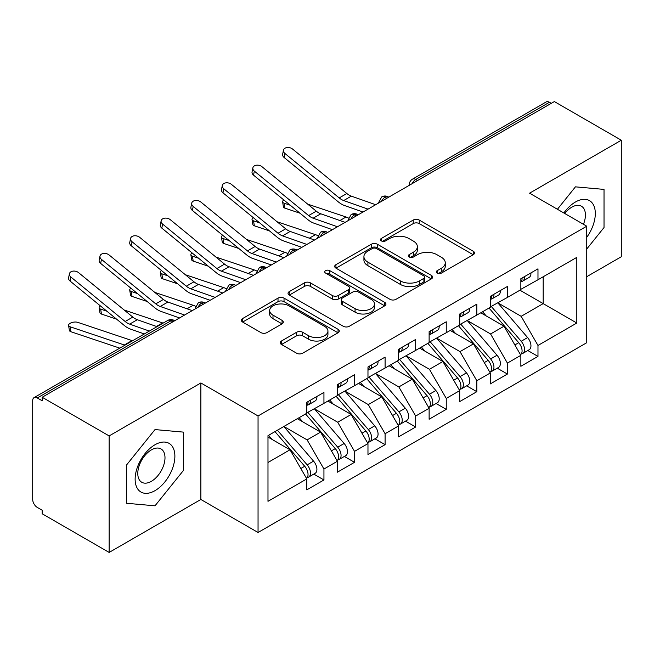 <?xml version="1.0" encoding="UTF-8"?>
<svg xmlns="http://www.w3.org/2000/svg" width="654" height="654" viewBox="0 0 654 654"><rect width="100%" height="100%" fill="white"/><g stroke="black" fill="none" stroke-linecap="round" stroke-linejoin="round"><path stroke-width="0.98" d="M437.158 273.119A2.968 1.717 0 0 0 441.36 273.119L473.251 254.708A4.243 2.453 0 0 0 474.493 252.975A4.243 2.453 0 0 0 473.251 251.242L419.23 220.055A4.243 2.453 0 0 0 413.23 220.055L381.339 238.465A2.968 1.717 0 0 0 380.464 239.675A2.968 1.717 0 0 0 381.339 240.893A2.968 1.717 0 0 0 385.541 240.893L389.67 238.506A13.579 7.84 0 0 1 408.873 238.506L413.377 241.105A13.579 7.84 0 0 1 417.358 246.648A13.579 7.84 0 0 1 413.377 252.199L409.249 254.578A2.968 1.717 0 0 0 408.382 255.796A2.968 1.717 0 0 0 409.249 257.006A2.968 1.717 0 0 0 413.451 257.006L417.579 254.619A13.579 7.84 0 0 1 436.79 254.619L441.286 257.218A13.579 7.84 0 0 1 445.268 262.769A13.579 7.84 0 0 1 441.286 268.312L437.158 270.691A2.968 1.717 0 0 0 436.292 271.909A2.968 1.717 0 0 0 437.158 273.119L437.158 270.691M281.473 341.004A4.243 2.453 0 0 0 280.223 342.737A4.243 2.453 0 0 0 281.473 344.47L296.63 353.217A4.243 2.453 0 0 0 302.63 353.217L338.044 332.772A4.243 2.453 0 0 0 339.287 331.038A4.243 2.453 0 0 0 338.044 329.305L284.024 298.118A4.243 2.453 0 0 0 278.015 298.118L242.601 318.563A4.243 2.453 0 0 0 241.359 320.297A4.243 2.453 0 0 0 242.601 322.03L260.913 332.6A4.243 2.453 0 0 0 266.914 332.6L282.07 323.844A4.243 2.453 0 0 0 283.313 322.111A4.243 2.453 0 0 0 282.07 320.378L272.988 315.138A11.355 6.556 0 0 1 269.669 310.503A11.355 6.556 0 0 1 276.675 304.445A11.355 6.556 0 0 1 289.052 305.868L324.613 326.403A11.355 6.556 0 0 1 327.94 331.038A11.355 6.556 0 0 1 320.926 337.096A11.355 6.556 0 0 1 308.557 335.674L302.63 332.248A4.243 2.453 0 0 0 296.63 332.248L281.473 341.004L281.473 344.47M586.752 276.691L621.3 256.744L621.3 140.226L554.339 101.566L42.175 397.256L42.175 400.788L37.286 397.967A6.483 3.744 -120 0 0 34.041 397.64A6.483 3.744 -120 0 0 32.7 400.616L32.7 499.476A6.483 3.744 -120 0 0 37.286 507.414L42.175 510.243L42.175 513.774L109.144 552.434L200.868 499.476L258.052 532.487L258.052 415.969L200.868 382.958L109.144 435.924L42.175 397.256M621.3 140.226L529.568 193.183L586.752 226.202L258.052 415.969M389.964 299.328A4.243 2.453 0 0 0 395.972 299.328L431.387 278.882A4.243 2.453 0 0 0 432.629 277.149A4.243 2.453 0 0 0 431.387 275.416L377.358 244.228A4.243 2.453 0 0 0 371.358 244.228L335.943 264.674A4.243 2.453 0 0 0 334.701 266.407A4.243 2.453 0 0 0 335.943 268.14L389.964 299.328M326.779 273.764A2.968 1.717 0 0 1 329.788 274.181L329.788 270.65L384.716 302.361A4.243 2.453 0 0 1 385.958 304.094A4.243 2.453 0 0 1 384.716 305.827L349.301 326.272A4.243 2.453 0 0 1 343.293 326.272L289.272 295.085L289.272 291.619A4.243 2.453 0 0 0 288.03 293.352A4.243 2.453 0 0 0 289.272 295.085M289.272 291.619L304.429 282.863A4.243 2.453 0 0 1 310.429 282.863L332.338 295.518A4.243 2.453 0 0 0 338.347 295.518L348.402 289.714A4.243 2.453 0 0 0 349.645 287.981A4.243 2.453 0 0 0 348.402 286.248L325.586 273.078A2.968 1.717 0 0 1 324.719 271.86A2.968 1.717 0 0 1 326.55 270.282A2.968 1.717 0 0 1 329.788 270.65M258.052 532.487L586.752 342.712L586.752 226.202M519.938 290.196L576.812 323.027L576.812 257.357L537.98 279.773L537.98 268.835L520.854 278.718L520.854 289.665L507.406 297.431L507.406 286.485L490.279 296.368L490.279 307.315L476.823 315.081L476.823 304.135L459.705 314.026L459.705 324.973L446.249 332.739L446.249 321.793L429.122 331.676L429.122 342.622L415.674 350.389L415.674 339.442L398.548 349.334L398.548 360.272L385.092 368.047L385.092 357.1L367.973 366.984L367.973 377.93L354.517 385.697L354.517 374.75L337.399 384.634L337.399 395.58L323.943 403.346L323.943 392.408L306.816 402.292L306.816 413.238L267.985 435.654L267.985 501.324L306.816 478.908L290 449.78L267.985 437.068M576.812 323.027L537.98 345.451L521.164 316.323L497.923 302.9M527.819 350.528L537.98 356.397L537.98 345.451M537.98 356.397L520.854 366.281L520.854 355.335L507.406 363.101L490.582 333.973L467.348 320.558M497.236 368.177L507.406 374.047L507.406 363.101M507.406 374.047L490.279 383.931L490.279 372.984L476.823 380.751L460.007 351.623L436.766 338.208M466.662 385.835L476.823 391.697L476.823 380.751M476.823 391.697L459.705 401.589L459.705 390.642L446.249 398.409L429.433 369.281L406.191 355.866M436.087 403.485L446.249 409.355L446.249 398.409M446.249 409.355L429.122 419.239L429.122 408.292L415.674 416.058L398.858 386.931L375.617 373.516M405.513 421.135L415.674 427.005L415.674 416.058M415.674 427.005L398.548 436.888L398.548 425.95L385.092 433.716L368.276 404.589L345.042 391.166M374.93 438.793L385.092 444.663L385.092 433.716M385.092 444.663L367.973 454.546L367.973 443.6L354.517 451.366L337.701 422.239L314.46 408.824M344.356 456.443L354.517 462.313L354.517 451.366M354.517 462.313L337.399 472.196L337.399 461.25L323.943 469.024L307.127 439.897L283.885 426.473M313.781 474.101L323.943 479.962L323.943 469.024M323.943 479.962L306.816 489.854L306.816 478.908M306.816 412.887L323.943 403.346M267.985 462.492L290 449.78M337.399 395.229L354.517 385.697M307.127 439.897L320.583 432.122L297.341 418.707M337.399 461.25L320.583 432.122M367.973 377.579L385.092 368.047M337.701 422.239L351.157 414.473L327.916 401.057M367.973 443.6L351.157 414.473M398.548 359.921L415.674 350.389M368.276 404.589L381.732 396.823L358.49 383.399M398.548 425.95L381.732 396.823M429.122 342.271L446.249 332.739M398.858 386.931L412.306 379.165L389.073 365.749M429.122 408.292L412.306 379.165M459.705 324.613L476.823 315.081M429.433 369.281L442.889 361.515L419.647 348.091M459.705 390.642L442.889 361.515M490.279 306.963L507.406 297.431M460.007 351.623L473.463 343.857L450.222 330.442M490.279 372.984L473.463 343.857M551.281 103.332L549.442 102.269L415.748 179.466L417.587 180.52M412.077 183.7A6.483 3.744 120 0 1 415.748 179.466A6.483 3.744 60 0 0 412.502 179.139L546.204 101.95A6.483 3.744 60 0 1 549.442 102.269M520.854 289.313L537.98 279.773M521.164 316.323L543.18 303.611L543.18 276.773L576.812 257.357M490.582 333.973L504.038 326.207L480.796 312.792M520.854 355.335L504.038 326.207M109.144 435.924L109.144 552.434M575.438 186.848L557.412 209.264L575.438 186.848L604.026 189.398L575.438 186.848M604.026 227.518L604.026 189.398L604.026 227.518L586.752 249.011L604.026 227.518M200.868 499.476L200.868 382.958M183.594 470.251L183.594 432.131L155.006 429.58L126.418 465.141L126.418 503.261L155.006 505.812L183.594 470.251L155.006 505.812L126.418 503.261L126.418 465.141L155.006 429.58L183.594 432.131L183.594 470.251M386.857 198.26L385.018 197.206A6.483 3.744 -120 0 0 381.772 196.879A6.483 3.744 -120 0 0 381.699 196.928L378.682 202.413A6.483 3.744 0 0 0 378.748 202.944M356.275 215.918L354.443 214.855A6.483 3.744 -120 0 0 351.198 214.537A6.483 3.744 -120 0 0 351.124 214.577L348.108 220.063A6.483 3.744 0 0 0 348.173 220.594M325.7 233.568L323.869 232.513A6.483 3.744 -120 0 0 320.623 232.186A6.483 3.744 -120 0 0 320.55 232.235L317.533 237.713A6.483 3.744 0 0 0 317.599 238.252M295.126 251.226L293.286 250.163A6.483 3.744 -120 0 0 290.049 249.844A6.483 3.744 -120 0 0 289.967 249.885L286.951 255.371A6.483 3.744 0 0 0 287.016 255.902M264.551 268.876L262.712 267.813A6.483 3.744 -120 0 0 259.466 267.494A6.483 3.744 -120 0 0 259.393 267.543L256.376 273.02A6.483 3.744 0 0 0 256.442 273.552M233.969 286.526L232.137 285.471A6.483 3.744 -120 0 0 228.892 285.152A6.483 3.744 -120 0 0 228.818 285.193L225.802 290.678A6.483 3.744 0 0 0 225.867 291.21M203.394 304.184L201.563 303.121A6.483 3.744 -120 0 0 198.317 302.802A6.483 3.744 -120 0 0 198.244 302.851L195.227 308.328A6.483 3.744 0 0 0 195.293 308.86M438.352 273.536L441.286 271.843A13.579 7.84 0 0 0 445.268 266.301L445.268 262.769M417.358 246.648L417.358 250.18A13.579 7.84 0 0 1 413.377 255.73L410.434 257.423M473.194 254.741L419.23 223.586A4.243 2.453 0 0 0 413.23 223.586L382.525 241.31M431.329 278.915L377.358 247.76A4.243 2.453 0 0 0 371.358 247.76L336.001 268.173M423.882 278.359A2.968 1.717 0 0 0 424.748 277.149A2.968 1.717 0 0 0 423.882 275.939L376.459 248.561A2.968 1.717 0 0 0 372.257 248.561L367.908 251.071A13.579 7.84 0 0 0 363.926 256.613A13.579 7.84 0 0 0 367.908 262.156L400.322 280.877A13.579 7.84 0 0 0 419.533 280.877L423.882 278.359L423.882 281.89A2.968 1.717 0 0 0 424.748 280.68L424.748 277.149M363.926 256.613L363.926 260.145A13.579 7.84 0 0 0 367.908 265.688L367.908 262.156M423.882 281.89L419.533 284.408A13.579 7.84 0 0 1 400.322 284.408L367.908 265.688M289.33 295.118L304.429 286.395L304.429 282.863M349.645 287.981L349.645 291.512A4.243 2.453 0 0 1 348.402 293.245L338.347 299.05A4.243 2.453 0 0 1 332.338 299.05L310.429 286.395A4.243 2.453 0 0 0 304.429 286.395M329.788 274.181L384.658 305.859M355.073 308.639A11.355 6.556 0 0 0 367.45 310.061A11.355 6.556 0 0 0 374.456 304.004A11.355 6.556 0 0 0 371.137 299.368L358.605 292.134A4.243 2.453 0 0 0 352.604 292.134L342.549 297.938A4.243 2.453 0 0 0 341.306 299.671A4.243 2.453 0 0 0 342.549 301.404L355.073 308.639L355.073 312.171A11.355 6.556 0 0 0 367.45 313.593A11.355 6.556 0 0 0 374.456 307.535L374.456 304.004M341.306 299.671L341.306 303.203A4.243 2.453 0 0 0 342.549 304.936L342.549 301.404M355.073 312.171L342.549 304.936M327.94 331.038L327.94 334.57A11.355 6.556 0 0 1 320.926 340.628A11.355 6.556 0 0 1 308.557 339.205L302.63 335.78A4.243 2.453 0 0 0 296.63 335.78L281.522 344.503M269.669 310.503L269.669 314.034A11.355 6.556 0 0 0 272.988 318.67L272.988 315.138M282.013 323.877L272.988 318.67M337.987 332.804L284.024 301.649A4.243 2.453 0 0 0 278.015 301.649L242.659 322.062M491.465 306.636L521.189 341.282A8.649 4.995 60 0 1 524.524 349.498A8.649 4.995 60 0 1 522.734 353.462L529.151 349.751A8.649 4.995 -120 0 0 530.95 345.794A8.649 4.995 -120 0 0 527.606 337.57L497.882 302.925M522.734 353.462A8.649 4.995 60 0 1 521.336 353.863M489.02 308.042L518.736 342.696A8.649 4.995 60 0 1 522.08 350.912A8.649 4.995 60 0 1 520.51 354.73M300.022 213.22L284.923 208.152A5.404 2.412 170.7 0 1 283.411 206.819L282.602 201.857A5.404 2.412 -9.3 0 0 284.114 203.19L290.319 205.274M283.828 199.96A5.404 2.412 -9.3 0 0 282.602 201.857M486.118 315.857L482.595 311.754M307.666 204.122L346.04 216.997A21.623 12.483 60 0 1 348.435 218.027M520.854 282.078A8.649 4.995 -120 0 0 522.08 278.547A8.649 4.995 -120 0 0 522.064 278.024M521.336 281.498A8.649 4.995 -120 0 0 522.734 281.097A8.649 4.995 -120 0 0 524.524 277.141A8.649 4.995 -120 0 0 524.508 276.609M530.934 272.898A8.649 4.995 60 0 1 530.95 273.429A8.649 4.995 60 0 1 529.151 277.386L522.734 281.097M375.69 204.71L351.337 196.143A15.998 9.238 60 0 1 346.849 193.519L292.567 149.055A5.404 3.695 11.4 0 0 287.073 147.542A5.404 3.695 11.4 0 0 283.452 150.191A5.404 3.695 11.4 0 0 284.923 153.469L284.114 157.491A5.404 3.695 -168.6 0 1 282.634 154.213L283.452 150.191M368.047 209.125L343.693 200.549A15.998 9.238 60 0 1 339.205 197.925L284.923 153.469M284.114 157.491L338.396 201.947A21.623 12.483 -120 0 0 344.454 205.495L363.011 212.027M460.89 324.286L490.606 358.932A8.649 4.995 60 0 1 493.95 367.156A8.649 4.995 60 0 1 492.16 371.112L498.577 367.409A8.649 4.995 -120 0 0 500.367 363.444A8.649 4.995 -120 0 0 497.032 355.228L467.308 320.583M492.16 371.112A8.649 4.995 60 0 1 490.762 371.513M458.438 325.7L488.162 360.346A8.649 4.995 60 0 1 491.506 368.57A8.649 4.995 60 0 1 489.928 372.388M269.448 230.878L254.349 225.81A5.404 2.412 170.7 0 1 252.836 224.477L252.027 219.515A5.404 2.412 -9.3 0 0 253.531 220.848L259.744 222.932M253.253 217.61A5.404 2.412 -9.3 0 0 252.027 219.515M455.544 333.515L452.02 329.403M277.092 221.771L315.457 234.655A21.623 12.483 60 0 1 317.86 235.685M430.307 341.936L460.032 376.59A8.649 4.995 60 0 1 463.375 384.805A8.649 4.995 60 0 1 461.577 388.77L468.002 385.059A8.649 4.995 -120 0 0 469.793 381.102A8.649 4.995 -120 0 0 466.457 372.878L436.733 338.232M461.577 388.77A8.649 4.995 60 0 1 460.179 389.163M427.863 343.35L457.587 378.004A8.649 4.995 60 0 1 460.923 386.22A8.649 4.995 60 0 1 459.353 390.037M238.873 248.528L223.774 243.46A5.404 2.412 170.7 0 1 222.262 242.127L221.444 237.165A5.404 2.412 -9.3 0 0 222.957 238.497L229.17 240.582M222.671 235.26A5.404 2.412 -9.3 0 0 221.444 237.165M424.969 351.165L421.446 347.061M246.517 239.429L284.882 252.305A21.623 12.483 60 0 1 287.278 253.335M399.733 359.594L429.457 394.239A8.649 4.995 60 0 1 432.793 402.463A8.649 4.995 60 0 1 431.002 406.42L437.428 402.709A8.649 4.995 -120 0 0 439.218 398.752A8.649 4.995 -120 0 0 435.875 390.536L406.15 355.882M431.002 406.42A8.649 4.995 60 0 1 429.604 406.821M397.289 361.008L427.013 395.654A8.649 4.995 60 0 1 430.348 403.87A8.649 4.995 60 0 1 428.779 407.687M208.291 266.186L193.2 261.118A5.404 2.412 170.7 0 1 191.687 259.785L190.87 254.823A5.404 2.412 -9.3 0 0 192.382 256.155L198.595 258.24M192.096 252.918A5.404 2.412 -9.3 0 0 190.87 254.823M394.387 368.823L390.863 364.711M215.934 257.079L254.308 269.955A21.623 12.483 60 0 1 256.703 270.985M369.158 377.244L398.883 411.897A8.649 4.995 60 0 1 402.218 420.113A8.649 4.995 60 0 1 400.428 424.07L406.845 420.367A8.649 4.995 -120 0 0 408.636 416.41A8.649 4.995 -120 0 0 405.3 408.186L375.576 373.54M400.428 424.07A8.649 4.995 60 0 1 399.03 424.471M366.706 378.658L396.43 413.303A8.649 4.995 60 0 1 399.774 421.528A8.649 4.995 60 0 1 398.204 425.345M177.716 283.836L162.617 278.767A5.404 2.412 170.7 0 1 161.105 277.435L160.295 272.473A5.404 2.412 -9.3 0 0 161.808 273.805L168.013 275.89M161.522 270.568A5.404 2.412 -9.3 0 0 160.295 272.473M363.812 386.473L360.289 382.369M185.36 274.729L223.733 287.613A21.623 12.483 60 0 1 226.129 288.643M490.279 299.736A8.649 4.995 -120 0 0 491.506 296.205A8.649 4.995 -120 0 0 491.489 295.673M490.762 299.148A8.649 4.995 -120 0 0 492.16 298.747A8.649 4.995 -120 0 0 493.95 294.791A8.649 4.995 -120 0 0 493.934 294.259M500.351 290.556A8.649 4.995 60 0 1 500.367 291.079A8.649 4.995 60 0 1 498.577 295.044L492.16 298.747M345.108 222.36L320.762 213.793A15.998 9.238 60 0 1 316.274 211.168L261.992 166.713A5.404 3.695 11.4 0 0 256.499 165.192A5.404 3.695 11.4 0 0 252.877 167.849A5.404 3.695 11.4 0 0 254.349 171.127L253.531 175.149A5.404 3.695 -168.6 0 1 252.06 171.871L252.877 167.849M337.464 226.774L313.119 218.207A15.998 9.238 60 0 1 308.631 215.583L254.349 171.127M253.531 175.149L307.813 219.605A21.623 12.483 -120 0 0 313.879 223.153L332.436 229.685M459.705 317.386A8.649 4.995 -120 0 0 460.923 313.855A8.649 4.995 -120 0 0 460.906 313.331M460.179 316.806A8.649 4.995 -120 0 0 461.577 316.405A8.649 4.995 -120 0 0 463.375 312.44A8.649 4.995 -120 0 0 463.359 311.917M469.776 308.206A8.649 4.995 60 0 1 469.793 308.737A8.649 4.995 60 0 1 468.002 312.694L461.577 316.405M314.533 240.018L290.18 231.442A15.998 9.238 60 0 1 285.7 228.818L231.418 184.363A5.404 3.695 11.4 0 0 225.916 182.85A5.404 3.695 11.4 0 0 222.295 185.499A5.404 3.695 11.4 0 0 223.774 188.777L222.957 192.799A5.404 3.695 -168.6 0 1 221.485 189.521L222.295 185.499M306.889 244.433L282.536 235.857A15.998 9.238 60 0 1 278.056 233.233L223.774 188.777M222.957 192.799L277.239 237.255A21.623 12.483 -120 0 0 283.296 240.803L301.862 247.335M429.122 335.036A8.649 4.995 -120 0 0 430.348 331.513A8.649 4.995 -120 0 0 430.332 330.981M429.604 334.456A8.649 4.995 -120 0 0 431.002 334.055A8.649 4.995 -120 0 0 432.793 330.098A8.649 4.995 -120 0 0 432.776 329.567M439.202 325.864A8.649 4.995 60 0 1 439.218 326.387A8.649 4.995 60 0 1 437.428 330.352L431.002 334.055M283.959 257.668L259.605 249.1A15.998 9.238 60 0 1 255.117 246.476L200.843 202.021A5.404 3.695 11.4 0 0 195.342 200.5A5.404 3.695 11.4 0 0 191.72 203.149A5.404 3.695 11.4 0 0 193.2 206.435L192.382 210.457A5.404 3.695 -168.6 0 1 190.903 207.171L191.72 203.149M276.315 262.082L251.962 253.515A15.998 9.238 60 0 1 247.474 250.891L193.2 206.435M192.382 210.457L246.664 254.913A21.623 12.483 -120 0 0 252.722 258.461L271.279 264.984M398.548 352.694A8.649 4.995 -120 0 0 399.774 349.162A8.649 4.995 -120 0 0 399.757 348.631M399.03 352.105A8.649 4.995 -120 0 0 400.428 351.705A8.649 4.995 -120 0 0 402.218 347.748A8.649 4.995 -120 0 0 402.202 347.225M408.619 343.513A8.649 4.995 60 0 1 408.636 344.045A8.649 4.995 60 0 1 406.845 348.002L400.428 351.705M253.384 275.326L229.031 266.75A15.998 9.238 60 0 1 224.543 264.126L170.261 219.67A5.404 3.695 11.4 0 0 164.767 218.158A5.404 3.695 11.4 0 0 161.146 220.807A5.404 3.695 11.4 0 0 162.617 224.085L161.808 228.107A5.404 3.695 -168.6 0 1 160.328 224.829L161.146 220.807M245.741 279.732L221.387 271.165A15.998 9.238 60 0 1 216.899 268.541L162.617 224.085M161.808 228.107L216.082 272.563A21.623 12.483 -120 0 0 222.147 276.111L240.705 282.642M586.752 237.304A28.106 16.227 120 0 0 594.404 207.171A28.106 16.227 120 0 0 575.438 202.012A28.106 16.227 120 0 0 563.862 212.983M583.45 224.297A19.244 11.11 120 0 0 581.439 206.206A19.244 11.11 120 0 0 571.817 207.163A19.244 11.11 120 0 0 564.762 213.506M155.006 490.647A28.106 16.227 120 0 0 174.88 456.222A28.106 16.227 120 0 0 155.006 444.745A28.106 16.227 120 0 0 135.133 479.169A28.106 16.227 120 0 0 155.006 490.647M151.385 481.319A19.244 11.11 120 0 0 163.958 464.365A19.244 11.11 120 0 0 161.007 448.938A19.244 11.11 120 0 0 151.385 449.895A19.244 11.11 120 0 0 138.82 466.85A19.244 11.11 120 0 0 141.763 482.268A19.244 11.11 120 0 0 151.385 481.319M338.576 394.902L368.3 429.547A8.649 4.995 60 0 1 371.644 437.763A8.649 4.995 60 0 1 369.853 441.728L376.271 438.016A8.649 4.995 -120 0 0 378.061 434.06A8.649 4.995 -120 0 0 374.726 425.844L345.001 391.19M369.853 441.728A8.649 4.995 60 0 1 368.447 442.129M336.131 396.308L365.856 430.961A8.649 4.995 60 0 1 369.199 439.177A8.649 4.995 60 0 1 367.622 442.995M147.142 301.486L132.043 296.417A5.404 2.412 170.7 0 1 130.53 295.093L129.713 290.131A5.404 2.412 -9.3 0 0 131.225 291.455L137.438 293.54M130.947 288.226A5.404 2.412 -9.3 0 0 129.713 290.131M333.238 404.123L329.714 400.019M154.785 292.387L193.151 305.263A21.623 12.483 60 0 1 195.554 306.293M367.973 370.344A8.649 4.995 -120 0 0 369.199 366.812A8.649 4.995 -120 0 0 369.183 366.289M368.447 369.763A8.649 4.995 -120 0 0 369.853 369.363A8.649 4.995 -120 0 0 371.644 365.406A8.649 4.995 -120 0 0 371.627 364.875M378.045 361.172A8.649 4.995 60 0 1 378.061 361.695A8.649 4.995 60 0 1 376.271 365.651L369.853 369.363M222.801 292.976L198.456 284.408A15.998 9.238 60 0 1 193.968 281.784L139.686 237.328A5.404 3.695 11.4 0 0 134.193 235.808A5.404 3.695 11.4 0 0 130.571 238.457A5.404 3.695 11.4 0 0 132.043 241.735L131.225 245.757A5.404 3.695 -168.6 0 1 129.754 242.479L130.571 238.457M215.158 297.39L190.805 288.823A15.998 9.238 60 0 1 186.325 286.19L132.043 241.735M131.225 245.757L185.507 290.221A21.623 12.483 -120 0 0 191.573 293.76L210.13 300.292M308.001 412.551L337.726 447.197A8.649 4.995 60 0 1 341.069 455.421A8.649 4.995 60 0 1 339.271 459.378L345.696 455.674A8.649 4.995 -120 0 0 347.487 451.71A8.649 4.995 -120 0 0 344.151 443.494L314.427 408.848M339.271 459.378A8.649 4.995 60 0 1 337.873 459.778M305.557 413.966L335.281 448.611A8.649 4.995 60 0 1 338.617 456.835A8.649 4.995 60 0 1 337.047 460.653M116.567 319.144L101.468 314.075A5.404 2.412 170.7 0 1 99.956 312.743L99.138 307.781A5.404 2.412 -9.3 0 0 100.651 309.113L106.864 311.198M100.364 305.876A5.404 2.412 -9.3 0 0 99.138 307.781M302.663 421.781L299.14 417.669M124.211 310.037L162.576 322.921A21.623 12.483 60 0 1 163.132 323.117M337.399 388.002A8.649 4.995 -120 0 0 338.617 384.47A8.649 4.995 -120 0 0 338.6 383.939M337.873 387.413A8.649 4.995 -120 0 0 339.271 387.013A8.649 4.995 -120 0 0 341.069 383.056A8.649 4.995 -120 0 0 341.053 382.525M347.47 378.821A8.649 4.995 60 0 1 347.487 379.353A8.649 4.995 60 0 1 345.696 383.309L339.271 387.013M192.227 310.625L167.874 302.058A15.998 9.238 60 0 1 163.394 299.434L109.112 254.978A5.404 3.695 11.4 0 0 103.61 253.458A5.404 3.695 11.4 0 0 99.988 256.115A5.404 3.695 11.4 0 0 101.468 259.393L100.651 263.415A5.404 3.695 -168.6 0 1 99.179 260.137L99.988 256.115M184.583 315.04L160.23 306.473A15.998 9.238 60 0 1 155.75 303.848L101.468 259.393M100.651 263.415L154.933 307.87A21.623 12.483 -120 0 0 160.99 311.418L179.548 317.95M277.427 430.209L307.151 464.855A8.649 4.995 60 0 1 310.487 473.071A8.649 4.995 60 0 1 308.696 477.036L315.122 473.324A8.649 4.995 -120 0 0 316.912 469.368A8.649 4.995 -120 0 0 313.568 461.144L283.844 426.498M308.696 477.036A8.649 4.995 60 0 1 307.298 477.436M274.982 431.615L304.707 466.269A8.649 4.995 60 0 1 308.042 474.485A8.649 4.995 60 0 1 306.473 478.303M119.788 348.141L70.894 331.725A5.404 2.412 170.7 0 1 69.381 330.393L68.564 325.43A5.404 2.412 -9.3 0 0 70.076 326.763L124.358 344.985A21.623 12.483 60 0 1 124.906 345.181M132.549 340.767A21.623 12.483 60 0 0 132.002 340.571L77.72 322.348A5.404 2.412 -9.3 0 0 71.695 322.618A5.404 2.412 -9.3 0 0 68.564 325.43M272.08 439.431L268.557 435.327M306.816 405.652A8.649 4.995 -120 0 0 308.042 402.12A8.649 4.995 -120 0 0 308.026 401.597M307.298 405.071A8.649 4.995 -120 0 0 308.696 404.671A8.649 4.995 -120 0 0 310.487 400.706A8.649 4.995 -120 0 0 310.47 400.183M316.896 396.471A8.649 4.995 60 0 1 316.912 397.003A8.649 4.995 60 0 1 315.122 400.959L308.696 404.671M157.009 326.648L137.299 319.716A15.998 9.238 60 0 1 132.811 317.084L78.537 272.628A5.404 3.695 11.4 0 0 73.035 271.116A5.404 3.695 11.4 0 0 69.414 273.764A5.404 3.695 11.4 0 0 70.894 277.043L70.076 281.065A5.404 3.695 -168.6 0 1 68.596 277.786L69.414 273.764M149.365 331.063L129.655 324.122A15.998 9.238 60 0 1 125.167 321.498L70.894 277.043M70.076 281.065L124.358 325.52A21.623 12.483 -120 0 0 130.416 329.068L144.338 333.965M172.82 321.833L170.98 320.779L37.286 397.967M174.716 320.738L174.226 320.452A6.483 3.744 120 0 0 170.98 320.779A6.483 3.744 -120 0 0 167.743 320.452L34.041 397.64M388.754 197.165L388.263 196.879A6.483 3.744 120 0 0 385.018 197.206A6.483 3.744 120 0 0 381.503 201.35M409.265 185.327L409.265 184.755A6.483 3.744 0 0 0 409.33 185.286M358.179 214.823L357.689 214.537A6.483 3.744 120 0 0 354.443 214.855A6.483 3.744 120 0 0 350.928 219.008M327.597 232.472L327.106 232.186A6.483 3.744 120 0 0 323.869 232.513A6.483 3.744 120 0 0 320.346 236.658M297.022 250.122L296.532 249.844A6.483 3.744 120 0 0 293.286 250.163A6.483 3.744 120 0 0 289.771 254.316M266.448 267.78L265.957 267.494A6.483 3.744 120 0 0 262.712 267.813A6.483 3.744 120 0 0 259.197 271.966M235.873 285.43L235.383 285.152A6.483 3.744 120 0 0 232.137 285.471A6.483 3.744 120 0 0 228.614 289.616M205.291 303.088L204.8 302.802A6.483 3.744 120 0 0 201.563 303.121A6.483 3.744 120 0 0 198.039 307.274M441.286 271.843L441.286 268.312M409.249 257.006L409.249 254.578M413.377 255.73L413.377 252.199M381.339 240.893L381.339 238.465M413.23 223.586L413.23 220.055M419.23 223.586L419.23 220.055M473.251 254.708L473.251 251.242M335.943 268.14L335.943 264.674M371.358 247.76L371.358 244.228M377.358 247.76L377.358 244.228M431.387 278.882L431.387 275.416M400.322 284.408L400.322 280.877M419.533 284.408L419.533 280.877M310.429 286.395L310.429 282.863M332.338 299.05L332.338 295.518M338.347 299.05L338.347 295.518M348.402 293.245L348.402 289.714M384.716 305.827L384.716 302.361M296.63 335.78L296.63 332.248M302.63 335.78L302.63 332.248M308.557 339.205L308.557 335.674M282.07 323.844L282.07 320.378M242.601 322.03L242.601 318.563M278.015 301.649L278.015 298.118M284.024 301.649L284.024 298.118M338.044 332.772L338.044 329.305M284.114 203.19L284.923 208.152M518.736 342.696L514.853 344.936M527.606 337.57L521.189 341.282M346.04 216.997L339.916 220.537M343.693 200.549L351.337 196.143M339.205 197.925L346.849 193.519M253.531 220.848L254.349 225.81M488.162 360.346L484.279 362.594M497.032 355.228L490.606 358.932M315.457 234.655L309.334 238.187M222.957 238.497L223.774 243.46M457.587 378.004L453.696 380.244M466.457 372.878L460.032 376.59M284.882 252.305L278.759 255.837M192.382 256.155L193.2 261.118M427.013 395.654L423.122 397.894M435.875 390.536L429.457 394.239M254.308 269.955L248.185 273.495M161.808 273.805L162.617 278.767M396.43 413.303L392.547 415.552M405.3 408.186L398.883 411.897M223.733 287.613L217.61 291.144M313.119 218.207L320.762 213.793M308.631 215.583L316.274 211.168M282.536 235.857L290.18 231.442M278.056 233.233L285.7 228.818M251.962 253.515L259.605 249.1M247.474 250.891L255.117 246.476M221.387 271.165L229.031 266.75M216.899 268.541L224.543 264.126M131.225 291.455L132.043 296.417M365.856 430.961L361.973 433.201M374.726 425.844L368.3 429.547M193.151 305.263L187.028 308.802M190.805 288.823L198.456 284.408M186.325 286.19L193.968 281.784M100.651 309.113L101.468 314.075M335.281 448.611L331.39 450.859M344.151 443.494L337.726 447.197M162.576 322.921L156.453 326.452M160.23 306.473L167.874 302.058M155.75 303.848L163.394 299.434M70.076 326.763L70.894 331.725M304.707 466.269L300.815 468.509M313.568 461.144L307.151 464.855M132.002 340.571L124.358 344.985M129.655 324.122L137.299 319.716M125.167 321.498L132.811 317.084M388.263 196.879A6.483 6.483 0 0 0 381.772 196.879M412.502 179.139A6.483 6.483 0 0 0 409.265 184.755M357.689 214.537A6.483 6.483 0 0 0 351.198 214.537M378.682 202.413L378.682 202.977M327.106 232.186A6.483 6.483 0 0 0 320.623 232.186M348.108 220.063L348.108 220.635M296.532 249.844A6.483 6.483 0 0 0 290.049 249.844M317.533 237.713L317.533 238.285M265.957 267.494A6.483 6.483 0 0 0 259.466 267.494M286.951 255.371L286.951 255.943M235.383 285.152A6.483 6.483 0 0 0 228.892 285.152M256.376 273.02L256.376 273.593M204.8 302.802A6.483 6.483 0 0 0 198.317 302.802M225.802 290.678L225.802 291.243M174.226 320.452A6.483 6.483 0 0 0 167.743 320.452M195.227 308.328L195.227 308.901"/></g></svg>
